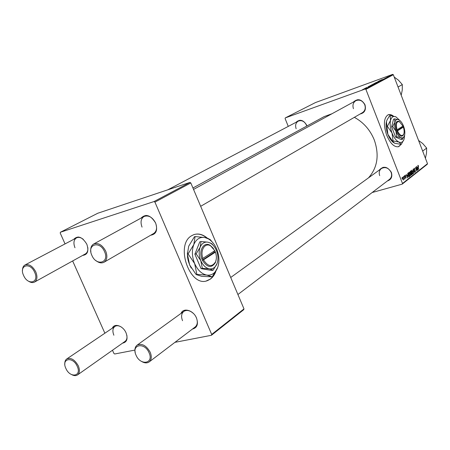 <?xml version="1.0" encoding="UTF-8"?>
<svg xmlns="http://www.w3.org/2000/svg" width="450" height="450" viewBox="0 0 450 450"><rect width="100%" height="100%" fill="white"/><g stroke="black" fill="none" stroke-linecap="round" stroke-linejoin="round"><path stroke-width="0.67" d="M207.388 238.196C202.832 234.309 198.259 233.145 193.68 234.709L191.801 235.637C174.476 244.682 190.153 288.568 207.743 280.491L210.308 279.135C212.76 277.38 214.616 274.787 215.871 271.361M206.432 280.884L210.077 279.197L211.41 278.106L213.379 275.833L215.241 272.436M393.379 116.066C391.461 114.632 389.717 114.204 388.136 114.784C383.732 117.827 383.243 124.639 386.674 135.219C390.392 143.702 394.408 147.51 398.728 146.649L401.13 144.394M393.002 115.987L390.504 114.744L388.209 114.756M353.402 102.038C357.699 98.258 361.553 99.152 364.973 104.709C366.272 109.845 364.641 112.95 360.073 114.024M362.458 112.646L362.475 112.635C365.074 110.818 365.827 108.186 364.742 104.737C362.593 100.62 359.618 99.281 355.821 100.716C353.132 102.527 352.339 105.182 353.447 108.686M379.198 170.123C383.417 165.701 387.473 166.444 391.365 172.35C392.603 176.805 391.264 179.685 387.349 180.99M389.498 179.359L389.526 179.336C391.556 177.57 392.085 175.23 391.118 172.322C388.631 167.85 385.386 166.59 381.392 168.536C379.277 170.308 378.714 172.676 379.704 175.641M295.982 122.332C299.858 118.924 303.401 119.846 306.613 125.106L306.911 125.989M306.754 126.073L306.444 125.117C304.414 121.241 301.68 119.914 298.243 121.14C295.734 122.799 295.037 125.325 296.139 128.711M354.364 117.332C363.521 122.361 370.164 129.904 374.287 139.972C379.451 155.036 377.522 167.67 368.483 177.868M112.359 328.157C114.351 322.819 123.165 325.794 126.062 332.882C128.104 338.816 126.934 342.236 122.546 343.147M121.258 326.993C118.8 325.524 116.679 325.344 114.896 326.447C112.641 328.314 112.303 331.245 113.873 335.228M181.069 313.374C183.319 307.282 193.438 310.236 196.487 317.993C198.534 324.141 197.184 327.825 192.454 329.04M195.148 326.993L195.182 326.97C197.516 324.877 197.916 321.806 196.374 317.762L195.975 316.924M193.562 313.611C190.018 310.376 186.767 309.639 183.814 311.394C181.389 313.493 180.962 316.592 182.537 320.692M140.951 218.166C145.811 213.458 150.705 215.089 155.638 223.059C157.871 230.22 156.218 234.276 150.683 235.232M153.692 233.488L153.709 233.477C156.718 231.289 157.343 227.779 155.576 222.953C152.398 217.091 148.539 214.937 144.006 216.501C140.901 218.683 140.243 222.221 142.048 227.115M73.716 239.338C77.906 235.204 82.277 236.835 86.822 244.221C89.038 251.004 87.649 254.739 82.642 255.426M83.301 239.338C80.826 237.403 78.553 236.914 76.489 237.881C73.71 239.816 73.204 243.107 74.976 247.748M365.029 88.374L365.642 88.127L365.029 88.374M363.831 89.01L364.444 88.763L363.831 89.01M370.226 85.607L373.596 84.369L370.254 85.68M367.971 86.811L370.688 85.927L367.971 86.811M371.554 84.904L375.227 83.509L371.576 84.96M374.338 83.43L378.079 81.99L374.338 83.43M380.936 80.032L382.764 79.492L380.947 80.055M377.921 81.523L381.077 80.392L377.921 81.523M392.67 74.374L315.473 102.561L285.317 117.894L365.209 89.01L392.67 74.374L393.328 74.711L365.895 89.37L365.209 89.01M379.249 80.814L381.938 79.931L379.249 80.814M375.621 82.738L378.99 81.495L375.649 82.8M372.988 84.139L376.346 82.907L373.016 84.212M366.998 87.457L365.631 88.059L366.998 87.457M368.955 86.288L372.465 84.977L368.989 86.377M362.981 89.454L365.462 88.549L363.004 89.511M364.517 88.644L366.902 87.789L364.517 88.644M362.177 89.888L362.79 89.64L362.177 89.888M409.309 174.718L409.241 172.074L410.282 173.261L410.692 175.011L410.366 175.95L409.309 174.718M407.289 174.915L407.762 177.964L406.153 174.521L406.744 175.343L407.289 174.915M417.954 165.285L418.663 166.157L418.101 165.707L418.793 169.268L417.954 165.285M414.011 169.706L414.18 168.244L414.996 169.144L414.293 168.683L414.152 169.554L415.418 170.758L415.277 172.08L414.506 171.264L415.153 171.641L415.271 170.904L414.011 169.706M413.606 173.357L413.077 169.132L414.681 172.507L413.151 169.74L413.606 173.357M411.823 172.749L411.75 170.123L412.785 171.304L413.19 173.042L412.875 173.976L411.823 172.749M401.991 178.431L401.991 177.756L401.991 178.431M372.161 192.527L402.227 184.123L402.508 183.465L427.5 163.688L393.328 74.711M402.508 183.465L365.895 89.37M410.349 172.704L410.355 171.253L410.957 170.781L412.088 174.555L411.548 174.949L410.349 172.704M417.538 166.916L418.005 169.886L416.447 166.517L417.021 167.321L417.538 166.916M416.812 169.031L416.295 166.635L417.403 170.364L415.665 167.822L416.621 170.983L415.35 167.372L417.088 169.909L416.812 169.031M405.107 175.269L405.855 175.911L405.27 175.579L405.174 176.175L406.119 177.058L405.99 178.116L405.394 177.553L405.906 177.761L405.979 177.238L405.022 176.327L405.107 175.269M407.779 173.368L408.437 172.744L409.573 176.535L409.044 176.923L408.094 175.776L407.779 173.368M402.711 179.263L402.649 177.193L403.38 177.986L403.521 180.073L402.711 179.263M403.498 177.261L403.493 176.586L403.498 177.261M404.286 177.345L404.123 176.102L404.955 178.886L404.618 178.436L404.567 179.246L404.286 177.345M404.589 176.411L404.584 175.736L404.589 176.411M427.5 163.688L427.224 164.317L402.227 184.123M288.264 126.399L285.097 118.547L285.317 117.894M189.945 182.407L97.808 213.232L60.401 232.251L154.029 201.549L189.945 182.407L190.811 182.942L154.929 202.118L154.029 201.549M211.697 334.446L243.984 308.897L243.692 309.713L211.416 335.289L211.697 334.446L154.929 202.118M243.984 308.897L190.811 182.942M112.478 350.252L113.895 353.43L114.688 353.993L134.921 350.083M174.949 342.338L211.416 335.289M104.878 333.214L72.653 260.955M65.047 243.9L60.233 233.1L60.401 232.251M64.845 364.331C64.626 361.839 65.256 360.056 66.729 358.976C70.914 357.368 74.767 359.64 78.289 365.811C79.976 369.984 79.729 373.016 77.541 374.906L125.072 341.364C126.72 340.082 127.311 338.029 126.838 335.199M22.506 270.428C22.466 267.778 23.293 265.967 24.981 264.994C28.986 263.762 32.569 266.023 35.736 271.783C37.648 276.66 37.249 280.086 34.538 282.06L85.393 253.901C87.323 252.703 88.127 250.56 87.806 247.466M192.938 187.982L324.18 116.595L331.988 113.743M411.216 174.803L412.088 174.555M411.795 174.234L411.446 173.059L411.098 174.178L411.418 174.516L411.795 174.234M410.749 173.261L411.446 173.059M411.311 172.62L410.934 171.349L410.49 171.714L410.512 172.592L410.878 172.941L411.311 172.62M410.192 171.557L410.934 171.349M410.175 171.804L410.49 171.714M412.959 172.862L412.622 171.411L411.879 170.561L411.992 172.665L412.74 173.542L412.959 172.862M412.296 173.655L412.656 173.548M413.854 168.834L414.219 168.727M414.349 170.297L414.945 170.123M414.743 171.743L415.063 171.653M417.814 165.786L418.101 165.707M417.814 168.598L417.617 167.394L417.201 167.715L417.971 169.414L417.814 168.598M416.942 167.586L417.617 167.394M404.916 175.691L405.231 175.607M405.54 177.851L405.838 177.767M407.571 176.636L407.368 175.404L406.929 175.742L407.728 177.474L407.571 176.636M406.659 175.607L407.368 175.404M408.668 176.788L409.573 176.535M409.281 176.214L408.414 173.312L408.262 175.674L408.831 176.496L409.281 176.214M407.734 173.503L408.414 173.312M408.499 176.586L408.831 176.496M407.711 173.61L408.206 173.469M410.462 174.831L410.119 173.368L409.371 172.513L409.483 174.634L410.237 175.511L410.462 174.831M409.781 175.624L410.147 175.523M408.938 172.654L409.314 172.547M403.397 179.736L403.234 178.155L402.744 177.547L402.874 179.139L403.397 179.736M380.97 80.274L379.772 80.752L380.97 80.274M375.812 83.076L373.269 84.06L375.812 83.076M374.704 83.722L373.326 84.291L374.721 83.773M373.41 84.167L371.886 84.802L373.433 84.223M369.703 86.271L368.477 86.76L369.703 86.271M371.936 85.196L369.186 86.248L371.959 85.247M373.061 84.544L370.507 85.528L373.061 84.544M365.051 88.729L363.229 89.381L365.062 88.757M398.402 146.756L400.939 144.456M206.904 238.039C202.792 234.613 198.63 233.421 194.422 234.456M65.874 368.426C70.133 378.517 82.063 376.431 77.214 366.294C72.832 356.04 60.992 358.431 65.874 368.426M77.541 374.906C76.005 375.913 74.126 375.863 71.893 374.743M136.052 355.207C140.462 366.041 154.153 363.651 149.068 352.761C144.512 341.741 130.916 344.486 136.052 355.207M135.248 352.699C134.494 349.29 135.107 346.781 137.087 345.173C141.941 343.108 146.312 345.459 150.204 352.243C151.898 356.546 151.56 359.764 149.197 361.896C147.083 363.347 144.529 363.184 141.525 361.412M34.639 272.256C30.111 261.669 18.607 265.241 23.619 275.507C28.024 285.924 39.617 282.684 34.639 272.256M34.538 282.06C32.794 282.943 30.797 282.662 28.541 281.211M104.541 251.634C99.821 240.232 86.591 244.339 91.867 255.375C96.441 266.586 109.778 262.856 104.541 251.634M90.883 251.949C90.332 248.169 91.243 245.531 93.623 244.041C98.246 242.494 102.279 244.862 105.711 251.134C107.657 256.281 107.106 259.976 104.062 262.215C101.554 263.486 98.797 262.918 95.794 260.511M418.59 140.484L422.719 143.516L426.656 148.078L426.482 153.321L425.419 158.271M422.657 151.088L426.656 148.078M398.048 87.008L402.322 84.578L402.244 90.141L401.203 95.22M394.239 77.085L398.407 80.145L402.322 84.578M202.961 258.536C199.772 250.498 204.958 242.179 210.645 245.874L214.824 250.678L201.887 259.009L202.528 260.477C207.298 267.716 211.607 268.386 215.443 262.491L216.259 259.149M213.491 248.484L210.167 245.312C204.024 241.318 198.422 250.329 201.904 258.998M202.326 268.312L209.34 268.847L213.188 270.146L211.911 270.461L201.049 268.639L202.326 268.312L200.796 260.679C202.928 265.348 205.774 268.071 209.34 268.847C212.709 269.252 215.218 267.643 216.872 264.015L217.052 263.565C218.441 259.442 218.211 255.043 216.354 250.357C214.909 247.033 212.94 244.626 210.459 243.135L208.001 242.184L201.037 241.521L199.772 241.875L194.884 254.183L201.049 268.639M213.188 270.146L217.052 263.565M214.2 246.572L211.821 243.686L208.001 242.184C204.48 241.639 201.864 243.315 200.154 247.224L196.161 253.839L194.884 254.183M201.037 241.521L200.154 247.224C198.669 251.376 198.883 255.859 200.796 260.679L196.161 253.839M193.798 244.575C191.666 250.436 191.953 256.776 194.664 263.604C197.691 270.208 201.735 274.039 206.792 275.091C211.539 275.625 215.072 273.347 217.389 268.245L217.654 267.57C219.6 261.776 219.274 255.6 216.669 249.047C214.639 244.367 211.871 240.975 208.373 238.877L204.936 237.544C199.963 236.734 196.251 239.079 193.798 244.575L188.1 253.924L187.414 254.109L188.708 246.172L194.422 236.762L195.103 236.571L193.798 244.575M188.1 253.924L194.664 263.604L196.847 274.393L206.792 275.091L212.226 276.851L201.752 276.339L196.155 274.562L189.624 264.921L187.414 254.109M196.847 274.393L196.155 274.562M212.226 276.851L217.654 267.57M213.598 243.658L210.324 239.692L207.968 238.404L204.936 237.544L195.103 236.571M187.38 252.759L187.543 257.136L188.196 260.668L189.624 264.921L191.25 268.11M202.528 260.477L215.438 252.129L214.779 250.706M203.586 260.01C208.013 266.687 212.001 267.3 215.55 261.838C216.681 258.902 216.641 255.667 215.438 252.129M202.354 260.117L214.149 252.281L213.767 251.381M214.149 252.281L215.314 251.972M397.136 129.938C395.657 124.071 396.411 121.32 399.414 121.691L402.941 126.096L396.422 130.247L396.832 131.293C399.33 136.164 401.518 137.391 403.402 134.983L403.684 134.257M399.735 121.854L398.869 121.326C395.629 120.926 394.813 123.902 396.422 130.247M396.658 136.783L400.838 137.644L402.457 139.292L401.417 139.618L395.612 137.115L396.658 136.783L395.938 131.226C397.294 134.567 398.931 136.704 400.838 137.644C402.294 138.223 403.402 137.79 404.173 136.339L404.618 135.056C405.135 132.48 404.781 129.516 403.554 126.174C402.227 122.895 400.618 120.758 398.723 119.773L394.56 118.851L393.519 119.194L391.624 126.821L395.612 137.115M402.457 139.292L404.376 135.866M394.56 118.851L394.881 122.237L392.67 126.478L391.624 126.821M392.67 126.478L395.938 131.226C394.684 127.817 394.329 124.819 394.881 122.237C395.556 119.863 396.816 119.031 398.666 119.745L398.723 119.773M400.112 120.724L395.91 116.843C393.3 115.824 391.511 116.983 390.544 120.324C389.751 123.975 390.24 128.211 392.017 133.037C393.941 137.751 396.259 140.766 398.964 142.071C401.017 142.875 402.581 142.251 403.667 140.197L404.303 138.381L404.64 134.961M387.399 126.321L392.017 133.037L393.047 140.878L398.964 142.071L401.259 144.354L394.684 143.291L392.484 141.058L387.877 134.359L386.432 121.686L387.067 119.891L389.559 115.757L390.116 115.566L390.544 120.324L387.399 126.321L386.831 126.506M393.047 140.878L392.484 141.058M401.259 144.354L403.954 139.539M396 116.882L390.116 115.566M386.662 120.909L386.432 121.686C385.622 125.325 386.106 129.549 387.877 134.359C389.447 138.268 391.371 141.047 393.654 142.701M396.832 131.293L403.341 127.131L402.739 126.225M397.541 130.989C399.859 135.484 401.884 136.614 403.622 134.381C404.404 132.559 404.308 130.14 403.341 127.131M396.72 131.034L402.137 127.44L401.884 126.793M402.137 127.44L403.093 127.131M411.396 174.943L411.699 174.859M410.799 173.374L411.188 173.261M410.175 171.709L410.636 171.574M414.225 170.139L414.658 170.01M405.174 176.614L405.546 176.507M408.87 176.923L409.196 176.833M411.418 174.516L411.086 174.611M410.878 172.941L410.518 173.042M412.74 173.542L412.301 173.666M414.293 168.683L413.854 168.812M415.153 171.641L414.748 171.759M418.134 165.684L417.814 165.78M405.27 175.579L404.916 175.68M405.906 177.761L405.551 177.862M408.887 176.49L408.504 176.597M410.237 175.511L409.793 175.641M409.371 172.513L408.938 172.637M116.477 325.378L66.729 358.976M149.197 361.896L195.182 326.97M237.909 294.508L389.526 179.336M137.087 345.173L185.648 310.067M230.721 277.476L383.141 167.271M24.981 264.994L78.238 236.959M167.771 189.827L299.993 120.223M357.767 99.653L193.545 189.416M146.07 215.37L93.623 244.041M362.475 112.635L200.672 206.297M153.709 233.477L104.062 262.215M210.645 245.874L210.167 245.312M208.373 238.877L207.968 238.404M210.459 243.135L210.167 242.792M215.55 261.838L215.443 262.491M399.414 121.691L398.869 121.326M403.667 140.197L403.532 140.552M403.622 134.381L403.402 134.983"/></g></svg>
